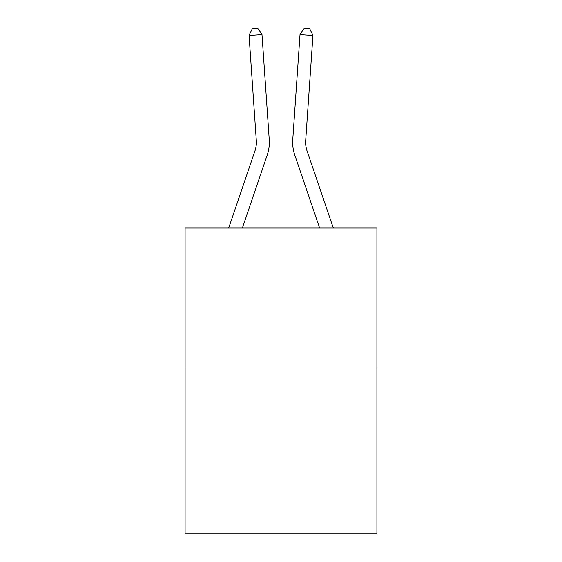<?xml version="1.0" encoding="UTF-8"?>
<svg xmlns="http://www.w3.org/2000/svg" width="562" height="562" viewBox="0 0 562 562"><rect width="100%" height="100%" fill="white"/><g stroke="black" fill="none" stroke-linecap="round" stroke-linejoin="round"><path stroke-width="0.84" d="M376.905 368.012L376.905 228.039L185.095 228.039L185.095 533.9L376.905 533.9L376.905 368.012L185.095 368.012M228.678 228.039L254.993 150.756A25.922 25.922 0 0 0 256.314 140.619L249.064 35.448L261.99 34.556L269.247 139.727A38.883 38.883 0 0 1 267.259 154.929L242.37 228.039M333.322 228.039L307.007 150.756A25.922 25.922 0 0 1 305.686 140.619L312.936 35.448L300.01 34.556L292.753 139.727A38.883 38.883 0 0 0 294.741 154.929L319.63 228.039M254.993 150.756A25.922 25.922 0 0 0 256.314 140.619A25.922 25.922 0 0 1 254.993 150.756A25.922 25.922 0 0 0 256.314 140.619A25.922 25.922 0 0 1 254.993 150.756A25.922 25.922 0 0 0 256.314 140.619A25.922 25.922 0 0 1 254.993 150.756A25.922 25.922 0 0 0 256.314 140.619A25.922 25.922 0 0 1 254.993 150.756A25.922 25.922 0 0 0 256.314 140.619A25.922 25.922 0 0 1 254.993 150.756A25.922 25.922 0 0 0 256.314 140.619A25.922 25.922 0 0 1 254.993 150.756A25.922 25.922 0 0 0 256.314 140.619A25.922 25.922 0 0 1 254.993 150.756A25.922 25.922 0 0 0 256.314 140.619A25.922 25.922 0 0 1 254.993 150.756A25.922 25.922 0 0 0 256.314 140.619A25.922 25.922 0 0 1 254.993 150.756A25.922 25.922 0 0 0 256.314 140.619A25.922 25.922 0 0 1 254.993 150.756A25.922 25.922 0 0 0 256.314 140.619A25.922 25.922 0 0 1 254.993 150.756A25.922 25.922 0 0 0 256.314 140.619A25.922 25.922 0 0 1 254.993 150.756A25.922 25.922 0 0 0 256.314 140.619A25.922 25.922 0 0 1 254.993 150.756A25.922 25.922 0 0 0 256.314 140.619A25.922 25.922 0 0 1 254.993 150.756A25.922 25.922 0 0 0 256.314 140.619A25.922 25.922 0 0 1 254.993 150.756A25.922 25.922 0 0 0 256.314 140.619A25.922 25.922 0 0 1 254.993 150.756A25.922 25.922 0 0 0 256.314 140.619A25.922 25.922 0 0 1 254.993 150.756A25.922 25.922 0 0 0 256.314 140.619A25.922 25.922 0 0 1 254.993 150.756A25.922 25.922 0 0 0 256.314 140.619A25.922 25.922 0 0 1 254.993 150.756M300.01 34.556L292.753 139.727L300.01 34.556L292.753 139.727L300.01 34.556L292.753 139.727L300.01 34.556L292.753 139.727L300.01 34.556L292.753 139.727L300.01 34.556L292.753 139.727L300.01 34.556L292.753 139.727L300.01 34.556L292.753 139.727L300.01 34.556L292.753 139.727L300.01 34.556L292.753 139.727L300.01 34.556L292.753 139.727L300.01 34.556L292.753 139.727L300.01 34.556L292.753 139.727L300.01 34.556L292.753 139.727L300.01 34.556L292.753 139.727L300.01 34.556L292.753 139.727L300.01 34.556L292.753 139.727L300.01 34.556L292.753 139.727L300.01 34.556L292.753 139.727L300.01 34.556L292.753 139.727L300.01 34.556L292.753 139.727L300.01 34.556L304.351 28.1L309.522 28.458L312.936 35.448M307.007 150.756A25.922 25.922 0 0 1 305.686 140.619A25.922 25.922 0 0 0 307.007 150.756A25.922 25.922 0 0 1 305.686 140.619A25.922 25.922 0 0 0 307.007 150.756A25.922 25.922 0 0 1 305.686 140.619A25.922 25.922 0 0 0 307.007 150.756A25.922 25.922 0 0 1 305.686 140.619A25.922 25.922 0 0 0 307.007 150.756A25.922 25.922 0 0 1 305.686 140.619A25.922 25.922 0 0 0 307.007 150.756A25.922 25.922 0 0 1 305.686 140.619A25.922 25.922 0 0 0 307.007 150.756A25.922 25.922 0 0 1 305.686 140.619M249.064 35.448L252.478 28.458L257.649 28.1L261.99 34.556"/></g></svg>
